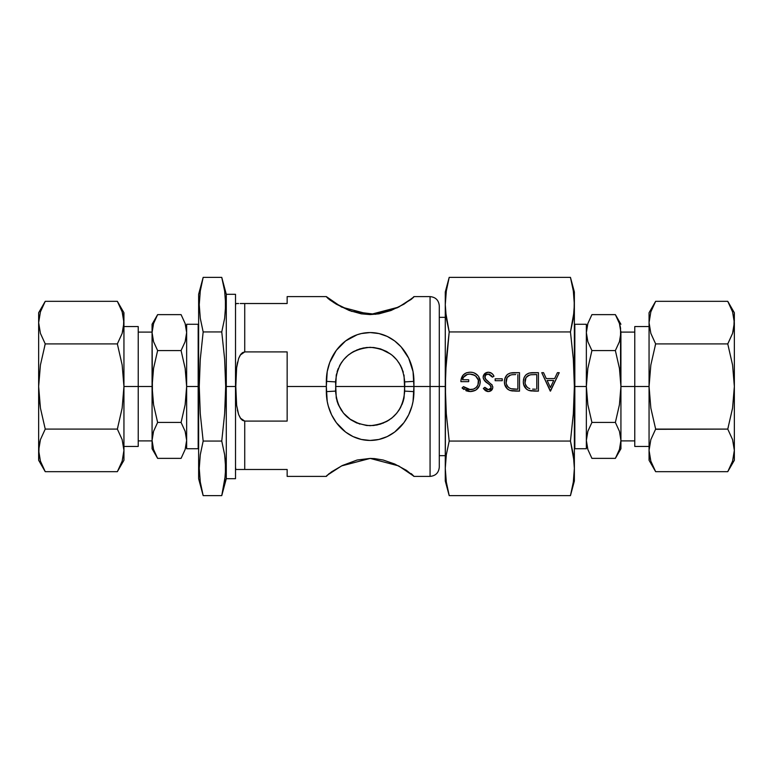 <?xml version="1.0" encoding="UTF-8"?>
<svg xmlns="http://www.w3.org/2000/svg" width="773" height="773" viewBox="0 0 773 773"><rect width="100%" height="100%" fill="white"/><g stroke="black" fill="none" stroke-linecap="round" stroke-linejoin="round"><path stroke-width="1.16" d="M342.41 465.491L357.145 460.012L370.18 458.418L374.615 458.611L383.205 460.032L394.645 463.993L406.453 470.351L413.932 476.4L430.068 476.4L430.068 386.5L413.932 386.5L413.932 381.36L404.714 381.891L404.714 386.5L335.559 386.5L413.932 386.5L413.053 401.371L411.98 406.057L408.646 414.879L403.95 422.657L394.665 432.068L387.186 436.59L378.876 439.46L370.083 440.446L361.31 439.441L353.029 436.571L345.618 432.078L336.342 422.686L331.617 414.879L328.293 406.067L327.211 401.371L326.332 386.5L287.15 386.5L287.15 421.082L244.732 421.082L244.732 469.482L287.15 469.482L287.15 476.4L287.15 469.482L244.732 469.482L244.732 421.082L240.403 418.154L238.625 414.531L236.635 405.332L235.968 396.22M326.39 476.091L331.617 471.801L342.246 465.578M404.018 374.992L404.714 391.109L413.932 391.64L413.932 386.5L404.714 386.5L404.018 398.008L403.168 401.332L400.54 407.574L396.829 413.091L392.153 417.768L386.626 421.498L380.384 424.135L373.601 425.517L366.595 425.508L356.633 422.947L350.778 419.768L343.463 413.111L338.274 404.55L336.255 398.008L335.559 381.891C337.511 360.865 349.048 349.338 370.17 347.309C391.235 349.338 402.743 360.865 404.714 381.891L413.932 381.36C413.951 354.507 394.307 332.554 370.18 332.554C345.927 332.506 326.303 354.565 326.332 381.36L335.559 381.891L326.332 381.36L326.332 391.64L335.559 391.109L326.332 391.64C326.312 418.493 345.956 440.446 370.083 440.446C394.346 440.494 413.961 418.435 413.932 391.64L404.714 391.109C402.762 412.135 391.225 423.662 370.093 425.691C349.038 423.662 337.521 412.135 335.559 391.109L336.255 374.992L339.734 365.426L343.434 359.909L348.111 355.232L353.638 351.502L359.88 348.865L366.663 347.483L373.668 347.492L380.451 348.884L386.645 351.512L392.153 355.232L396.81 359.889L400.54 365.416L403.322 372.18M390.761 354.14L380.442 348.884M394.085 356.952L393.331 356.247M363.291 347.995L370.219 347.309L363.291 347.995L356.74 350.014L363.291 347.995M352.556 352.111L353.222 351.734M345.695 357.426L346.671 356.488M235.958 395.921L235.804 386.5L236.635 405.332L238.625 414.531L240.799 418.715L242.5 420.357L244.732 421.082L287.15 421.082L287.15 386.5L326.332 386.5L327.211 371.629L329.781 362.392L336.323 350.343L345.608 340.932L357.145 334.757L361.397 333.54L370.18 332.554L378.954 333.559L387.234 336.429L394.645 340.922L401.11 346.864L408.646 358.121L413.053 371.629L413.932 386.5L430.068 386.5L430.068 476.4L430.068 296.6L430.068 386.5L439.286 386.5L439.286 467.182L439.286 386.5L430.068 386.5L430.068 296.6C435.663 297.151 438.735 300.224 439.286 305.818M236.055 398.076L235.842 391.602M237.379 409.999L238.615 414.502M237.495 469.482L244.732 469.482L235.804 469.482L235.514 467.182M236.644 469.482L235.804 469.482M235.804 386.5L236.625 367.735L238.606 358.527L240.229 355.097L244.732 351.918L244.732 303.518L287.15 303.518L287.15 296.6L287.15 303.518L240.799 303.518L244.732 303.518L244.732 351.918L242.48 352.652L240.78 354.314L238.606 358.527L236.625 367.735L235.804 386.5M287.15 386.5L287.15 351.918L244.732 351.918L287.15 351.918L287.15 386.5M236.635 367.687L237.591 362.054M235.958 303.518L238.625 303.518M240.2 303.518L244.732 303.518M237.369 363.068L236.625 367.735M235.987 376.238L235.958 377.069M439.286 386.5L439.286 305.818L439.286 386.5L445.277 386.5L439.286 386.5M338.274 368.46L337.105 371.649M341.463 362.566L339.724 365.426M345.686 357.445L348.101 355.242M344.458 358.73L341.502 362.498M349.435 354.189L348.333 355.049M353.812 351.406L350.855 353.184M402.008 368.489L398.829 362.595M401.999 404.54L403.158 401.351M398.81 410.434L400.54 407.574M392.162 417.758L394.597 415.545M395.815 414.27L398.762 410.502M390.829 418.811L391.94 417.951M383.534 422.986L376.973 425.005L383.534 422.986M386.452 421.594L389.408 419.816M370.045 425.691L376.973 425.005L370.045 425.691M349.502 418.86L359.832 424.116M346.178 416.048L346.932 416.753M336.245 397.979L338.255 404.511L341.453 410.434M338.255 404.511L336.941 400.82M387.708 420.889L387.051 421.266M394.588 415.555L393.592 416.512M411.081 473.549L413.932 476.4L411.709 474.042L413.932 476.255L398.675 465.906L370.18 458.418L341.589 465.906L326.892 475.472M413.884 296.909L403.95 304.185L391.032 310.504L378.876 313.857L370.083 314.582L361.31 313.838L349.222 310.495L336.342 304.204L329.781 299.885L326.332 296.6L341.589 307.094L370.083 314.582L398.675 307.094L413.371 297.528M328.554 298.958L326.332 296.745L328.554 298.958M413.932 296.745L411.709 298.958L413.932 296.745M430.068 296.6L413.932 296.6L411.081 299.451L397.312 307.77L375.436 314.302L351.551 311.345L333.839 302.658M157.624 350.565L153.566 341.685L157.624 350.565L153.556 368.392L152.068 386.5L153.556 368.392L157.624 350.565L181.085 350.565L157.624 350.565L153.556 341.676L152.068 332.603L152.068 324.264L152.068 332.603L153.566 323.51L157.624 314.63L181.085 314.63L185.143 323.51L186.641 332.564L185.143 341.666L181.085 350.565L185.153 368.402L186.641 386.51L185.133 404.743L181.085 422.435L185.143 431.305L186.641 440.368L185.143 449.471L181.085 458.37L157.624 458.37L153.556 449.48L152.068 440.397L152.445 435.827L152.068 440.397L153.556 431.324L152.445 435.837L153.566 431.315L157.624 422.435L153.576 404.733L152.068 386.5L153.556 368.392L157.624 350.565L153.556 341.676L152.068 332.603L152.445 395.641L152.068 386.5L138.232 386.5L138.232 446.436L138.232 386.5L123.941 386.5L122.153 408.115L117.351 429.092L122.163 439.624L123.941 450.379L122.163 461.152L119.197 468.274M122.163 311.848L117.351 301.325L122.163 311.848L123.941 322.621L122.163 333.385L117.351 343.908L45.24 343.908L40.428 333.376L38.65 322.621L38.65 386.5L40.418 365.04L45.24 343.908L117.351 343.908L122.173 365.04L123.941 386.5L123.941 460.264L123.941 386.5L122.153 408.115L117.351 429.092L45.24 429.092L40.438 408.115L38.65 386.5L40.418 365.04L45.24 343.908L40.428 333.376L38.65 322.621L40.428 311.848L45.24 301.325L117.351 301.325L122.163 311.857L123.487 317.21L123.941 322.621L122.163 333.385L123.487 328.023L123.941 312.736L123.922 321.481M123.149 315.49L122.704 313.654M122.163 333.385L117.351 343.908L122.173 365.04L123.941 386.5L123.941 322.621L123.941 386.5L152.068 386.5L152.068 448.736L152.068 332.603L153.566 323.51L152.068 332.603M153.566 449.48L157.624 458.37L153.556 449.48L152.068 440.397L153.556 431.324L157.624 422.435L153.576 404.733L152.445 395.641M153.566 323.51L155.991 317.655M181.085 422.435L157.624 422.435L181.085 422.435L185.133 404.743M152.068 448.736L157.624 458.37L181.085 458.37L185.143 449.49L186.641 440.397M181.085 314.63L157.624 314.63L152.068 324.264M181.085 350.565L185.143 341.695L186.641 332.603M152.445 337.163L152.725 338.613M138.232 326.564L138.232 386.5L138.232 326.564L123.941 326.564M123.941 450.379L122.163 461.152L123.941 450.379L122.163 439.615L117.351 429.092L122.163 439.624L117.351 429.092L117.825 427.421M123.487 444.968L123.149 443.248M40.428 461.143L38.65 450.379L40.428 439.624L39.104 444.977L38.65 460.264L45.24 471.675L117.351 471.675L45.24 471.675L40.428 461.152L45.24 471.675L40.428 461.143L38.65 450.379L40.428 439.615L45.24 429.092L117.351 429.092M38.65 312.736L38.65 322.621L40.428 311.848L45.24 301.325L38.65 312.736L38.65 450.379L40.428 439.615L45.24 429.092L40.438 408.115L39.104 397.332M122.163 461.152L117.351 471.675L123.941 460.264M38.65 386.5L38.65 460.264M123.941 312.736L117.351 301.325L45.24 301.325L43.394 304.726M40.428 333.376L45.24 343.908L44.766 345.579M122.163 333.376L123.941 322.621M40.428 311.857L38.65 322.621M40.428 333.385L45.24 343.908M39.104 328.032L39.442 329.752M186.641 386.5L186.641 448.736L198.168 448.736L198.168 386.5L186.641 386.5L198.168 386.5L198.168 324.264L186.641 324.264L186.641 386.5M634.768 446.436L634.768 326.564L634.768 386.5L620.932 386.5L649.059 386.5L650.827 365.04L655.649 343.908L650.837 333.376L649.059 322.621L649.059 386.5L634.768 386.5L634.768 446.436L649.059 446.436M649.851 457.51L650.296 459.346M650.837 461.152L655.649 471.675L650.837 461.143L649.059 450.379L650.837 439.615L655.649 429.092L650.847 408.115L649.059 386.5L649.059 450.379L650.837 439.615L655.649 429.092L727.76 429.092L732.572 439.624L734.35 450.379L734.35 386.5L732.562 408.115L727.76 429.092L732.572 439.624L734.35 450.379L732.572 461.152L727.76 471.675L655.649 471.675L650.837 461.152L649.059 450.379L649.059 460.264L649.059 322.621L650.837 311.848L653.803 304.726M649.059 312.736L649.059 322.621L649.059 312.736L655.649 301.325L727.76 301.325L655.649 301.325L650.837 311.848L649.059 322.621L650.837 311.848M734.35 450.379L732.572 461.152L734.35 450.379L734.35 460.264L734.35 386.5L732.562 408.115L727.76 429.092L732.572 439.624L727.76 429.092L655.514 429.315M650.837 333.385L655.649 343.908L650.837 333.376L655.649 343.908L655.175 345.579M727.76 429.092L728.234 427.421M732.572 333.376L734.35 322.621L732.572 333.376L733.896 328.023L734.35 312.736L734.331 321.481M732.572 333.385L727.76 343.908L655.649 343.908L727.76 343.908L732.582 365.04L734.35 386.5L734.35 322.621L732.572 333.385L727.895 343.685M732.572 311.848L727.76 301.325L732.572 311.848L734.35 322.621L732.572 311.857L727.76 301.325L734.35 312.736M649.513 328.032L649.851 329.752M619.424 404.733L615.376 422.435L619.444 431.324L620.932 440.397L620.932 386.5L619.424 404.733L615.376 422.435L619.424 404.733L620.932 386.5L620.912 331.52M615.376 422.435L591.915 422.435L587.857 431.305L586.359 440.397L587.857 431.334L591.915 422.435L615.376 422.435L619.444 431.324L620.932 440.397L620.932 448.736L620.932 440.397L619.444 449.48L620.932 440.397L619.434 449.49L617.009 455.345M620.555 435.837L620.275 434.387M620.555 337.163L620.932 332.603L619.434 341.685L620.932 332.603L620.555 337.173M619.444 368.392L615.376 350.565L619.434 341.685L615.376 350.565L591.915 350.565L587.847 368.402L591.915 350.565L615.376 350.565L619.444 368.392L620.555 377.417L619.444 368.392L620.932 386.5L620.932 440.397M619.434 323.51L615.376 314.63L619.444 323.52L620.555 328.032L620.555 377.417M620.275 326.583L619.888 325.037M591.915 350.565L587.857 341.695L586.359 332.632L587.857 323.529L591.915 314.63L615.376 314.63L591.915 314.63L587.857 323.51L586.359 332.603M587.847 368.402L586.359 386.51L587.847 368.402M591.915 458.37L615.376 458.37L591.915 458.37L587.857 449.49L586.359 440.436M619.434 449.49L615.376 458.37L620.932 448.736M591.915 422.435L587.866 404.743L586.359 386.51L574.832 386.5L574.832 448.736L586.359 448.736L586.359 324.264L574.832 324.264L574.832 386.5L586.359 386.5M620.932 324.264L615.376 314.63L619.444 323.52L620.932 332.603M732.572 461.152L729.606 468.274M649.059 460.264L655.649 471.675L727.76 471.675L734.35 460.264M733.896 444.968L733.558 443.248M650.837 333.376L649.059 322.621M655.649 429.092L650.847 408.115L649.059 386.5L650.827 365.04L655.649 343.908M727.76 343.908L732.582 365.04L734.35 386.5L734.35 322.621M460.882 381.649L468.689 381.649L460.882 381.649L461.017 379.804L463.317 374.828L466.38 372.799L470.023 372.2C464.187 372.605 461.143 375.755 460.882 381.649L468.689 381.649L468.689 379.765L462.544 379.765C463.51 376.045 465.955 374.151 469.878 374.084L467.375 374.422L469.878 374.084C474.999 374.354 477.917 376.982 478.622 381.968L478.535 380.896M462.534 375.794L465.143 373.378M474.429 373.021L478.014 375.678C475.888 373.301 473.231 372.142 470.023 372.2L472.264 372.383M473.501 372.683L476.39 374.142M466.882 374.586L465.249 375.436M473.559 374.799L469.878 374.084L467.365 374.422L463.385 377.388L462.544 379.765L462.843 378.528L462.544 379.765L468.689 379.765L468.689 381.649M478.429 380.355L477.956 385.002L478.371 380.123L475.637 376.007M476.786 377.118L476.023 376.335M475.907 376.229L472.641 374.47L469.878 374.084L474.574 375.291M468.95 389.553L473.472 389.128L476.129 387.515L477.956 385.002L478.622 381.968C478.023 386.761 475.289 389.331 470.409 389.689L473.472 389.128L470.409 389.689L463.491 386.616L468.486 389.457L463.491 386.616L462.07 387.959L463.491 386.616L464.969 387.862M476.709 386.925L477.608 385.679M466.873 388.916L470.409 389.689M463.839 389.466L462.07 387.959L470.351 391.582C476.39 391.138 479.695 387.911 480.275 381.901L480.236 381.05M475.714 390.152L470.351 391.582L466.815 391.022M465.839 390.636L468.96 391.496M479.521 385.688L476.062 389.93M478.989 377.06L480.275 381.901L478.526 376.354M461.442 377.997L460.921 380.722M495.164 380.712L502.257 380.712L495.164 380.712L495.164 378.818L502.257 378.818L495.164 378.818L502.257 378.818L502.257 380.712L495.164 380.712M525.901 385.601L527.746 387.698L529.814 388.703C526.597 387.495 524.973 385.147 524.954 381.659L525.234 383.939L526.954 387.002M525.041 382.944L525.234 383.939M525.012 380.587L524.954 381.659C524.954 378.422 526.432 376.219 529.389 375.031L526.046 377.572L525.022 382.809M525.505 378.615L525.051 380.297M534.665 374.557L536.781 374.557L536.781 389.215L536.781 374.557L530.693 374.76L527.495 376.007M535.486 389.215L532.636 389.128M524.007 377.755L525.862 374.895L529.041 373.079L538.433 372.673L531.795 372.692M523.852 385.254L523.302 381.659C523.273 385.833 525.118 388.761 528.858 390.442L538.433 391.109L534.713 391.109L538.433 391.109L538.433 372.673L538.433 391.109L538.433 372.673L532.723 372.673C526.79 372.721 523.65 375.717 523.302 381.659L524.104 377.524L525.862 374.895L524.142 377.446M530.288 390.809L534.713 391.109L529.563 390.655M528.858 390.442L526.664 389.263M527.418 389.776L525.94 388.635M526.442 389.09L523.611 384.413M523.485 379.553L523.621 378.934M574.368 291.991L570.455 277.372L573.334 291.006L570.455 277.372L449.2 277.372L446.321 291.006L445.277 304.649L445.277 386.5L445.277 291.991L445.277 304.649L446.321 291.006L449.2 277.372L570.455 277.372L573.334 291.006L574.368 304.649L574.368 291.991L574.107 311.471L570.455 331.936L573.334 359.194L574.368 386.5L574.107 372.837M574.368 481.009L574.368 468.351L573.334 481.994L570.455 495.628L574.368 481.009L574.368 386.5L573.334 413.777L570.455 441.064L574.107 461.529M570.455 495.628L449.2 495.628L446.321 481.994L449.2 495.628L570.455 495.628L573.334 481.994L574.368 468.351L574.368 304.649L573.334 291.006M574.368 468.351L573.334 454.708L570.455 441.064L573.334 413.777L574.368 386.5L574.368 304.649L573.334 318.292L570.455 331.936L573.334 359.194L570.455 331.936L449.2 331.936L445.548 311.471M573.334 481.994L574.107 475.173M445.548 475.173L445.277 468.351L446.321 481.994L445.548 475.173M445.277 304.649L446.321 318.292L449.2 331.936L446.321 359.194L445.277 386.5L446.311 413.777L449.2 441.064L570.455 441.064L449.2 441.064L446.321 454.708L445.277 468.351L446.321 454.708L449.2 441.064L446.311 413.777L445.277 386.5L445.277 481.009L445.548 372.837L449.2 331.936L570.455 331.936M445.277 468.351L446.321 481.994M570.455 441.064L573.334 454.708M553.729 380.471L550.395 387.515L547.139 380.471L550.395 387.515L553.729 380.471L547.139 380.471L553.729 380.471M550.26 391.109L559.237 372.673L557.43 372.673L554.628 378.577L546.269 378.577L543.545 372.673L541.747 372.673L550.26 391.109L541.747 372.673L543.545 372.673L546.269 378.577L554.628 378.577L557.43 372.673L559.237 372.673L550.492 391.109L541.747 372.673L543.545 372.673M516.567 389.215L510.905 388.703L517.862 389.215L517.862 374.557L517.862 389.215L513.784 389.138M506.982 385.601L508.837 387.698L510.905 388.703C507.677 387.495 506.064 385.147 506.044 381.659L506.325 383.939L508.035 387.002M506.122 382.944L506.325 383.939M506.102 380.587L506.044 381.659C506.035 378.422 507.513 376.219 510.48 375.031L507.136 377.572L506.112 382.809M506.595 378.615L506.141 380.297M515.746 374.557L512.064 374.721M511.774 374.76L509.484 375.436M510.905 388.703L513.716 389.128L510.905 388.703M507.513 374.383L510.132 373.079L519.524 372.673L512.876 372.692M505.088 377.755L506.933 374.905L505.223 377.446M504.943 385.254L504.392 381.659C504.354 385.833 506.209 388.761 509.948 390.442L519.524 391.109L515.794 391.109L519.524 391.109L519.524 372.673L519.524 391.109L519.524 372.673L513.803 372.673C507.871 372.721 504.74 375.717 504.392 381.659L504.518 379.872M511.378 390.809L515.794 391.109L509.948 390.442L507.02 388.635M509.948 390.442L510.653 390.655M506.286 379.533L507.136 377.572M508.508 389.776L507.745 389.263M506.953 374.895L504.711 378.934M492.71 374.287L493.986 376.229L492.43 377.156L493.986 376.229C492.874 373.755 491 372.412 488.381 372.2L491.763 373.349L490.478 372.596M484.71 373.62L488.381 372.2C485.241 372.431 483.483 374.093 483.106 377.185L484.71 373.62L483.212 376.19M490.507 388.906L491.145 387.36L489.937 384.973L484.555 380.645L490.411 385.476L491.097 387.853L488.449 389.689L484.845 387.331L483.347 388.461L488.256 391.582L491.464 390.394L492.72 388.143M486.053 388.693L488.942 389.66L490.932 388.326M492.807 387.283L491.773 384.471L492.807 387.283L492.372 389.196L490.295 391.148L488.256 391.582C491 391.409 492.517 389.979 492.807 387.283L492.739 386.519M486.507 380.181L492.208 385.099M485.164 378.615L488.749 381.968L485.164 378.615L485.164 375.765M485.898 374.915L484.768 377.214C485.077 375.205 486.285 374.161 488.381 374.084L492.43 377.156L489.676 374.354L486.932 374.345M486.826 374.383L488.381 374.084L485.908 374.915M490.42 372.576L492.391 373.929M491.338 375.601L489.048 374.151M485.666 375.118L485.202 375.697M488.749 381.968L485.425 379.021L484.768 377.214L486.401 380.084M492.691 388.268L489.377 391.467M487.473 391.524L485.454 390.703M488.256 391.582L485.173 390.491M485.415 390.674L483.347 388.461L484.845 387.331L485.84 388.49M489.502 389.534L490.304 389.09M490.807 386.036L491.077 386.732M483.521 379.031L483.106 377.185C483.579 379.794 485.029 381.785 487.454 383.137L489.937 384.973M484.207 380.21L483.222 378.132M483.318 375.775L487.154 372.325M574.368 386.5L573.334 359.194M491.763 373.359L493.019 374.683M493.986 376.229L492.43 377.156L491.696 376.045M489.038 374.151L488.381 374.084M484.768 377.214L484.951 378.171M483.347 388.461L484.845 387.331L487.338 389.515M486.43 382.374L483.521 379.041M512.847 390.993L511.668 390.858M507.532 389.09L504.701 384.413M557.43 372.673L559.237 372.673L550.492 391.109M531.756 390.993L530.578 390.858M480.275 381.901L479.531 385.669M477.385 388.858L474.854 390.616M462.07 387.959L463.491 386.616M478.371 380.123L477.888 378.809M479.724 378.615L480.139 380.21M225.677 468.351L225.407 461.529L225.407 475.173L221.754 495.628L224.643 481.994L225.677 468.351L224.643 454.708L225.407 461.529M199.511 461.529L199.25 468.351L200.284 481.994L203.164 495.628L200.284 481.994L199.25 468.351L200.284 454.708L203.164 441.064L221.754 441.064L224.643 454.708L221.754 441.064L224.634 413.806L221.754 441.064L203.164 441.064L200.284 413.806L199.25 386.5L198.632 386.5L198.632 478.709L198.632 294.291L198.632 386.5L199.25 386.5L199.511 400.163M225.407 400.163L224.634 413.806L225.677 386.5L225.407 400.163M203.164 331.936L200.284 318.292L203.164 331.936L200.284 359.223L199.25 386.5L200.284 359.223L203.164 331.936L221.754 331.936L224.643 359.223L225.677 386.5L226.286 386.5L226.286 294.291L226.286 386.5L235.514 386.5L235.514 294.291L235.514 478.709L235.514 386.5L226.286 386.5L226.286 478.709L226.286 386.5L225.677 386.5L224.643 359.223L221.754 331.936L224.643 318.292L225.677 304.649L224.643 291.006L221.754 277.372L224.643 291.006L225.677 304.649L224.643 318.292L221.754 331.936L203.164 331.936L200.284 318.292L199.25 304.649L199.511 311.471M199.511 297.827L199.25 304.649L200.284 291.006L202.449 280.164M198.632 294.291L203.164 277.372L221.754 277.372L203.164 277.372L200.284 291.006L199.25 304.649L200.284 318.292M199.25 386.5L200.284 413.806L203.164 441.064L200.284 454.708L199.25 468.351M198.632 478.709L203.164 495.628L221.754 495.628L203.164 495.628L200.284 481.994M221.754 441.064L224.643 454.708M203.164 441.064L200.284 413.806M225.407 372.866L225.677 386.5L224.643 359.223L221.754 331.936M222.479 280.164L224.643 291.006M225.407 311.471L225.407 297.827M287.15 476.4L326.332 476.4L329.182 473.549M430.068 476.4C435.663 475.849 438.735 472.776 439.286 467.182M235.804 303.518L235.514 305.818M287.15 296.6L326.332 296.6M439.286 455.655L445.277 455.655M439.286 317.345L445.277 317.345M138.232 446.436L123.941 446.436M152.068 440.9L138.232 440.9M152.068 332.1L138.232 332.1M620.932 440.9L634.768 440.9M620.932 332.1L634.768 332.1M634.768 326.564L649.059 326.564M449.2 495.628L445.277 481.009M449.2 277.372L445.277 291.991M221.754 495.628L226.286 478.709L235.514 478.709M221.754 277.372L226.286 294.291L235.514 294.291"/></g></svg>
